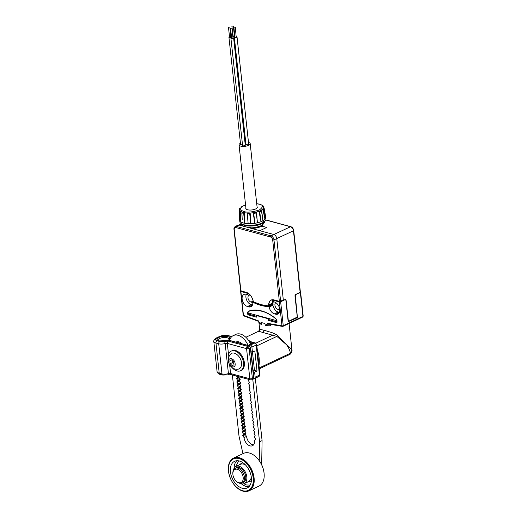 <?xml version="1.0" encoding="UTF-8"?>
<svg xmlns="http://www.w3.org/2000/svg" width="517" height="517" viewBox="0 0 517 517"><rect width="100%" height="100%" fill="white"/><g stroke="black" fill="none" stroke-linecap="round" stroke-linejoin="round"><path stroke-width="0.78" d="M240.528 370.741L241.284 370.385A10.857 6.908 -115.3 0 0 244.354 362.656A10.857 6.908 -115.3 0 0 232.017 350.739L231.261 351.095A10.857 6.908 64.7 0 1 243.597 363.018A10.857 6.908 64.7 0 1 240.528 370.741A10.857 6.908 64.7 0 1 231.933 367.438M230.563 338.112L229.619 338.557C230.925 336.25 222.717 335.475 218.749 337.523C216.636 338.396 216.442 339.443 218.168 340.664C221.218 341.394 223.913 341.369 226.265 340.593L229.412 340.477L248.916 345.783L247.649 346.377A1.809 1.15 64.7 0 1 249.116 348.4A1.809 0.666 -6.2 0 1 248.418 348.632A1.809 0.666 173.8 0 1 246.57 348.652A1.809 1.228 -74.8 0 1 247.107 346.823A1.809 1.228 105.2 0 1 247.649 346.377L228.398 341.136L219.796 341.524L217.03 340.768C214.949 340.024 214.93 339.081 216.972 337.931L220.132 336.444C222.659 335.43 225.205 335.184 227.771 335.707L231.629 336.754M251.895 347.094L252.438 352.109L254.842 350.978L257.02 371.057L254.623 372.188L255.165 377.203L259.463 375.18A1.809 0.666 -6.2 0 0 259.98 374.638L256.703 344.522A1.809 0.666 173.8 0 1 256.186 345.065L251.895 347.094A1.809 1.15 -115.3 0 0 250.428 345.072L249.272 344.755L252.432 343.262L249.834 342.558M237.581 342.571L238.764 341.866M248.729 379.394L248.141 380.26L249.394 382.225L248.503 383.601L249.756 385.566L248.864 386.949L250.118 388.913L249.233 390.296L250.487 392.261L249.595 393.644L250.848 395.608L249.957 396.985L251.21 398.95L250.318 400.332L251.572 402.297L250.687 403.68L251.941 405.645L251.049 407.028L252.302 408.992L251.411 410.369L252.664 412.333L251.773 413.716L253.026 415.681L252.141 417.064L253.395 419.028L252.503 420.411L253.757 422.376L252.865 423.759L254.118 425.717L253.227 427.1L254.48 429.065L253.595 430.448L254.849 432.412L253.957 433.795L255.211 435.76L254.319 437.143L255.572 439.107L254.558 440.452A7.419 4.718 64.7 0 1 252.458 445.732A7.419 4.718 64.7 0 1 244.03 437.582L242.699 435.372L243.488 434.422L246.014 433.227L245.174 434.396L246.557 436.393L244.03 437.582M246.014 433.227L245.963 432.755L243.436 433.95L243.488 434.422M243.436 433.95L242.286 432.238L243.126 431.075L245.653 429.886L244.812 431.049L245.963 432.755M245.653 429.886L245.601 429.407L243.074 430.603L243.126 431.075M243.074 430.603L241.924 428.897L242.764 427.727L245.291 426.538L244.451 427.701L245.601 429.407M245.291 426.538L245.239 426.066L242.712 427.255L242.764 427.727M242.712 427.255L241.562 425.549L242.395 424.379L244.922 423.19L244.082 424.354L245.239 426.066M244.922 423.19L244.871 422.719L242.344 423.908L242.395 424.379M242.344 423.908L241.245 421.988L242.034 421.038L244.56 419.843L243.72 421.012L244.871 422.719M244.56 419.843L244.509 419.371L241.982 420.56L242.034 421.038M241.982 420.56L240.832 418.854L241.672 417.691L244.198 416.502L243.358 417.665L244.509 419.371M244.198 416.502L244.147 416.023L241.62 417.219L241.672 417.691M241.62 417.219L240.47 415.506L241.31 414.343L243.837 413.154L242.996 414.317L244.147 416.023M243.837 413.154L243.785 412.682L241.258 413.871L241.31 414.343M241.258 413.871L240.153 411.946L240.941 410.996L243.468 409.807L242.628 410.97L243.785 412.682M243.468 409.807L243.417 409.335L240.89 410.524L240.941 410.996M240.89 410.524L239.791 408.604L240.579 407.654L243.106 406.459L242.266 407.629L243.417 409.335M243.106 406.459L243.055 405.987L240.528 407.176L240.579 407.654M240.528 407.176L239.429 405.257L240.218 404.307L242.744 403.118L241.904 404.281L243.055 405.987M242.744 403.118L242.693 402.64L240.166 403.835L240.218 404.307M240.166 403.835L239.016 402.123L239.856 400.959L242.383 399.77L241.542 400.933L242.693 402.64M242.383 399.77L242.331 399.298L239.804 400.488L239.856 400.959M239.804 400.488L238.654 398.781L239.487 397.612L242.014 396.423L241.174 397.586L242.331 399.298M242.014 396.423L241.962 395.951L239.442 397.14L239.487 397.612M239.442 397.14L238.337 395.214L239.125 394.271L241.652 393.075L240.812 394.245L241.962 395.951M241.652 393.075L241.601 392.603L239.074 393.792L239.125 394.271M239.074 393.792L237.975 391.873L238.764 390.923L241.29 389.728L240.45 390.897L241.601 392.603M241.29 389.728L241.239 389.256L238.712 390.451L238.764 390.923M238.712 390.451L237.562 388.739L238.402 387.576L240.928 386.386L240.088 387.55L241.239 389.256M240.928 386.386L240.877 385.908L238.35 387.104L238.402 387.576M238.35 387.104L237.2 385.398L238.033 384.228L240.56 383.039L239.72 384.202L240.877 385.908M240.56 383.039L240.508 382.567L237.988 383.756L238.033 384.228M237.988 383.756L236.883 381.83L237.671 380.887L240.198 379.691L239.358 380.861L240.508 382.567M240.198 379.691L240.147 379.219L237.62 380.409L237.671 380.887M237.62 380.409L236.521 378.489L238.99 376.744M238.324 376.563L237.258 377.067L237.309 377.539M237.258 377.067L236.54 376.079M235.991 342.138A7.419 4.718 64.7 0 1 236.314 341.963A7.419 4.718 64.7 0 1 241.717 343.695M252.781 379.381L259.56 441.815L259.243 460.595M229.58 340.399A14.482 9.209 64.7 0 1 233.303 335.578A14.482 9.209 64.7 0 1 248.121 345.44M232.366 374.941L239.022 436.225L242.964 453.648M264.187 474.806A17.559 11.167 -115.3 0 0 264.181 474.638A17.559 11.167 -115.3 0 0 264.064 472.971A17.559 11.167 -115.3 0 0 255.702 456.66A17.559 11.167 -115.3 0 0 255.579 456.556M233.535 458.094L243.513 453.39A18.101 11.516 64.7 0 1 255.45 456.44A18.101 11.516 64.7 0 1 264.071 473.255A18.101 11.516 64.7 0 1 264.193 474.974A18.101 11.516 64.7 0 1 258.959 486.129L248.981 490.833A18.101 11.516 64.7 0 1 228.424 470.968A18.101 11.516 64.7 0 1 233.535 458.094A18.101 11.516 64.7 0 1 254.093 477.96A18.101 11.516 64.7 0 1 248.981 490.833M236.96 487.537A17.921 11.4 -115.3 0 0 237.09 487.647A17.921 11.4 -115.3 0 0 253.963 477.928A17.921 11.4 -115.3 0 0 240.127 458.107A17.921 11.4 -115.3 0 0 228.436 469.3A17.921 11.4 -115.3 0 0 228.436 469.468M228.559 471.291A17.378 11.051 64.7 0 1 228.443 469.636A17.378 11.051 64.7 0 1 239.778 458.779A17.378 11.051 64.7 0 1 253.201 477.999A17.378 11.051 64.7 0 1 236.838 487.428A17.378 11.051 64.7 0 1 228.559 471.291M230.42 471.795A14.754 9.384 64.7 0 1 234.834 461.19A14.754 9.384 64.7 0 1 251.34 477.495A14.754 9.384 64.7 0 1 247.417 487.867A14.754 9.384 64.7 0 1 236.948 485.043A14.754 9.384 64.7 0 1 230.42 471.795M243.843 483.738L246.654 485.017L250.15 485.082M238.718 460.854L235.746 466.573M251.365 480.92L246.667 482.419M238.557 465.229L242.712 462.56M233.425 470.166A9.5 6.042 64.7 0 1 236.004 466.437A9.5 6.042 64.7 0 1 246.796 476.868A9.5 6.042 64.7 0 1 244.114 483.628A9.5 6.042 64.7 0 1 239.597 483.24M232.857 473.895L232.837 473.339A8.143 5.183 64.7 0 1 235.196 468.318L236.456 467.723A8.143 5.183 64.7 0 1 245.711 476.661A8.143 5.183 64.7 0 1 243.41 482.458L242.143 483.052A8.143 5.183 64.7 0 1 236.773 481.676L236.353 481.308A7.238 4.608 64.7 0 1 232.902 474.587A7.238 4.608 64.7 0 1 232.857 473.895A7.238 4.608 64.7 0 1 237.581 469.371A7.238 4.608 64.7 0 1 243.171 477.385A7.238 4.608 64.7 0 1 236.353 481.308M235.196 468.318A8.143 5.183 64.7 0 1 244.444 477.262A8.143 5.183 64.7 0 1 242.143 483.052M261.68 464.731L262.087 440.62L255.308 378.186M259.56 441.815L262.087 440.62M253.582 444.833A7.419 4.718 64.7 0 1 246.557 436.393M242.673 435.592L245.2 434.403L242.647 435.585M239.41 376.861L238.996 377.513L240.147 379.219M237.717 341.666A7.419 4.718 -115.3 0 0 237.219 342.474M252.47 352.096L254.461 370.45M250.596 344.128A14.482 9.209 -115.3 0 0 235.83 334.389L233.303 335.578M257.02 371.057L254.584 370.392L253.194 371.044M252.438 352.109L251.094 351.747M254.623 372.188L253.278 371.82M249.265 341.556L254.726 343.042A1.809 1.228 -74.8 0 1 255.379 342.971L256.703 344.522M259.25 367.923L290.451 353.208C289.979 350.655 288.719 347.87 286.651 344.852L276.866 336.405L258.616 331.261L259.696 329.368L263.825 330.156L273.357 333.09L277.597 335.359L286.651 344.852C289.546 347.094 291.271 348.917 291.846 350.326L291.95 349.951C292.551 350.125 290.819 354.352 290.224 354.093L289.41 354.617M258.92 322.453L259.696 329.368M261.253 322.66L261.253 324.405A14.935 5.5 173.8 0 1 259.23 322.828M257.834 320.986L258.416 320.857L258.513 321.774L261.027 323.959L261.124 322.485L264.84 323.5L265.266 325.109L267.444 324.211L267.347 323.287L281.972 325.82L279.38 301.967L274.249 300.571L274.941 300.241M247.792 314.472L247.559 312.3L248.082 311.622A0.905 0.575 64.7 0 1 248.328 311.253A0.905 0.575 64.7 0 1 248.36 311.24A45.25 28.784 64.7 0 1 275.865 318.724A0.905 0.575 64.7 0 1 276.246 319.293L276.95 320.301L276.963 322.744L268.62 320.469L268.53 319.635A0.905 0.575 -115.3 0 0 267.8 318.621L256.891 315.654A0.905 0.575 -115.3 0 0 256.594 315.667A0.905 0.575 -115.3 0 0 256.342 316.314L256.432 317.147L248.089 314.879L247.792 314.472L248.742 314.116M248.134 312.087L247.559 312.3L248.082 311.622L248.897 311.266A0.905 0.575 -115.3 0 1 248.981 311.021M274.172 300.034L273.357 300.416A0.724 0.459 -115.3 0 0 273.583 301.766L274.398 301.993A6.605 4.201 64.7 0 1 279.438 307.835A6.605 4.201 64.7 0 1 277.881 314.071A6.605 4.201 64.7 0 1 275.729 314.207L274.443 313.858A6.605 4.201 64.7 0 1 269.176 307.046L268.846 306.665A63.352 40.294 64.7 0 1 261.072 305.424A63.352 40.294 64.7 0 1 253.104 302.38L252.839 302.594A6.605 4.201 64.7 0 1 250.926 306.736A6.605 4.201 64.7 0 1 248.774 306.865L247.488 306.516A6.605 4.201 64.7 0 1 242.447 300.674A6.605 4.201 64.7 0 1 244.005 294.438A6.605 4.201 64.7 0 1 246.163 294.302L246.984 294.528A0.724 0.459 -115.3 0 0 246.919 293.217L247.578 292.906M246.699 292.557L246.008 292.88A8.143 5.183 64.7 0 1 246.919 293.217M246.008 292.88L240.877 291.485L243.462 315.331A0.905 0.569 113.2 0 0 243.74 315.868L243.197 315.131A0.905 0.336 -6.2 0 0 243.462 315.331L258.416 320.857M261.247 322.627L260.898 322.75L261.124 322.485M273.357 300.416A8.143 5.183 64.7 0 1 274.249 300.571M268.756 305.476L272.924 304.713M279.4 312.384L278.23 312.068A6.605 4.201 64.7 0 1 272.963 305.256L272.633 304.875A63.352 40.294 -115.3 0 0 272.892 304.888L273.066 304.616A8.143 5.183 64.7 0 1 273.306 301.598M283.439 299.963L283.471 300.293L285.229 299.459L286.088 300.099L288.324 320.676L288.893 321.109L296.784 317.335L297.21 316.43L294.974 295.847L295.621 294.483L300.131 292.325L293.443 230.789L276.769 238.563L283.329 300.093L280.569 301.366L279.354 301.353L280.621 301.237L273.958 239.901C273.583 237.826 272.608 236.482 271.031 235.855A0.905 0.614 105.2 0 0 270.494 236.986C271.683 237.452 272.414 238.466 272.692 240.024L279.354 301.353L273.784 299.834C270.63 299.304 268.918 300.978 268.633 304.843L267.825 305.825L261.053 304.649L254.131 302.096L253.059 300.603C251.889 296.338 249.698 293.604 246.467 292.396L240.896 290.877L234.233 229.548C234.182 228.055 234.737 227.396 235.888 227.564L270.494 236.986M272.692 240.024A0.905 0.336 173.8 0 0 273.958 239.901L276.769 238.563C276.382 236.502 275.406 235.151 273.836 234.518L271.031 235.855L236.424 226.433L235.222 226.517C234.201 227.428 233.781 228.378 233.968 229.348L233.968 229.348A0.905 0.336 -6.2 0 0 234.233 229.548M240.896 290.877L240.883 290.412L240.98 290.993L246.493 292.473M300.009 292.086L300.131 292.325A0.905 0.336 -6.2 0 0 300.383 292.06L293.695 230.517A0.905 0.336 173.8 0 1 293.443 230.789C293.074 228.714 292.099 227.364 290.515 226.743L273.836 234.518L239.177 225.082L237.982 225.16L235.222 226.517M273.157 299.815A8.143 5.183 -115.3 0 0 272.2 303.305L268.885 304.843A1.771 1.124 64.7 0 1 268.368 305.87A1.771 1.124 64.7 0 1 267.987 305.935L267.825 305.825M273.002 300.752A8.143 5.183 -115.3 0 0 272.433 304.759L272.446 304.823A63.352 40.294 64.7 0 1 271.709 304.784L271.664 304.364A1.809 1.15 -115.3 0 0 271.671 304.358A1.809 1.15 -115.3 0 0 272.2 303.305M273.564 299.879A8.143 5.183 -115.3 0 0 273.144 300.48M283.361 300.429L282.909 300.306M250.771 228.236L250.545 227.848C253.627 227.971 257.292 227.202 261.55 225.548L264.911 222.084L264.82 221.25M241.426 223.79L241.898 225.225C243.19 226.323 245.963 227.079 250.222 227.493L250.545 227.848M264.82 221.276L261.99 226.155L266.733 227.448L259.78 230.692M273.06 304.532L272.446 304.823M297.217 316.462L294.968 295.692M288.324 320.676L288.783 321.244M241.219 225.793L241.445 223.939M250.222 227.493L249.769 227.448M261.55 225.548L261.99 226.155C258.972 227.551 255.411 228.346 251.294 228.533M264.323 221.664A11.768 4.33 173.8 0 1 264.155 221.896L263.496 222.659L262.959 222.11M250.415 295.239L250.241 295.194A3.709 2.359 -115.3 0 0 249.032 295.265A3.709 2.359 -115.3 0 0 248.16 298.774A3.709 2.359 -115.3 0 0 250.991 302.051L252.27 302.4A3.709 2.359 -115.3 0 0 252.852 302.477M252.445 305.049L251.281 304.726A6.605 4.201 64.7 0 1 246.848 300.487A6.605 4.201 64.7 0 1 246.279 294.335M240.928 290.981L240.864 291.013A0.905 0.336 -6.2 0 0 240.605 291.284A0.905 0.336 -6.2 0 0 240.877 291.485M279.38 301.967A0.905 0.336 -6.2 0 0 280.653 301.844L284.97 299.686M295.608 294.593L300.358 292.551A0.905 0.336 173.8 0 0 300.616 292.279A0.905 0.336 173.8 0 0 300.383 292.086L295.175 294.923M275.858 302.671A3.709 2.359 -115.3 0 0 275.141 306.219A3.709 2.359 -115.3 0 0 277.939 309.392L279.225 309.741A3.709 2.359 -115.3 0 0 279.787 309.812M259.185 224.055L258.145 224.384L258.448 225.037L256.82 225.354A11.768 4.33 173.8 0 1 244.812 225.464A11.768 4.33 173.8 0 1 242.001 224.094M264.006 222.103L263.567 221.638M269.796 319.92L268.62 320.469M247.889 311.958L248.212 311.835M282.773 326.369L283.245 325.691A0.905 0.336 -6.2 0 1 281.972 325.82A0.905 0.653 -83.8 0 0 282.502 326.421L282.773 326.369A0.905 0.653 -83.8 0 1 282.502 326.421L268.485 324.036L267.347 323.287M265.266 325.109L265.783 325.516A15.025 5.532 -6.2 0 0 270.533 325.788L270.514 324.482M270.533 325.788L270.914 325.303M269.499 324.262A16.292 5.997 173.8 0 1 267.444 324.211M261.027 323.959L261.395 323.965M258.513 321.774A16.292 5.997 173.8 0 1 257.86 321.135L259.288 322.905A15.025 5.532 -6.2 0 0 261.124 324.243L261.124 324.243M295.873 294.664A0.905 0.614 105.2 0 0 295.336 295.802L297.443 317.671L288.189 321.684L285.862 300.267A0.905 0.614 105.2 0 0 285.138 299.731M257.259 225.283L257.13 224.669L256.658 224.779A11.426 4.207 173.8 0 1 246.874 225.263M258.326 224.3L257.13 224.669A0.905 0.575 -115.3 0 1 257.046 224.604M277.112 321.774A2.171 1.473 -74.8 0 1 276.621 320.65L276.595 320.456A1.809 1.15 -115.3 0 0 275.69 318.737A45.25 28.784 -115.3 0 0 263.696 311.777L259.844 310.73A45.25 28.784 -115.3 0 0 248.683 311.383A1.809 1.15 -115.3 0 0 248.612 311.408A1.809 1.15 -115.3 0 0 248.102 312.701L248.121 312.895A2.171 1.473 105.2 0 0 249.071 314.271L256.335 316.249M256.594 316.152L256.787 315.254L267.955 318.291L269.04 319.545A2.171 1.473 105.2 0 0 269.544 319.849L277.125 321.91M256.574 315.273L248.121 312.895M249.31 311.085A1.809 1.15 64.7 0 1 249.375 311.053A1.809 1.15 64.7 0 1 249.44 311.027A45.25 28.784 -115.3 0 1 250.441 310.704L250.558 310.4M251.256 310.42L251.372 310.452A45.25 28.784 64.7 0 1 252.554 310.213M270.837 324.553L270.63 325.917A14.935 5.5 173.8 0 1 265.796 325.639L265.454 325.264M251.372 310.452A45.25 28.784 -115.3 0 0 250.441 310.704M259.683 329.419C260.019 329.562 259.676 330.169 258.655 331.235L245.859 337.271L258.713 331.216M259.347 368.802L289.3 354.675A4.524 2.876 64.7 0 0 290.451 353.208L291.846 350.326L290.224 354.093L289.3 354.675A4.524 2.876 64.7 0 1 289.145 354.74M256.852 345.847L276.866 336.405L277.597 335.359M255.831 343.159L272.84 335.139L273.357 333.09M239.785 210.742L239.882 210.529A11.969 4.407 -6.2 0 0 240.521 211.324L240.618 211.789A51.661 44.94 128.1 0 0 240.444 214.536L240.547 221.625A13.125 4.834 -6.2 0 1 239.836 220.733L239.158 210.949L239.836 220.733A13.125 4.834 173.8 0 1 239.662 220.139L239.843 221.806A13.125 4.834 -6.2 0 0 248.186 225.36A13.125 4.834 -6.2 0 0 262.197 222.924A13.125 4.834 -6.2 0 0 265.938 218.975L265.757 217.302A13.125 4.834 173.8 0 1 265.615 218.239L265.383 216.242M261.479 210.852L261.544 211.014A12.738 4.692 173.8 0 1 259.741 211.86L261.027 221.683L259.624 214.587A51.661 28.008 -111 0 0 259.023 211.841L259.224 211.375L259.741 211.86L259.23 211.918L259.476 211.472L261.479 210.846L262.901 220.798L262.022 214.025M255.928 212.403L256.458 212.778L257.46 222.795L256.251 212.952A12.738 4.692 173.8 0 1 253.776 213.437L253.362 213.392A0.362 0.336 -21.3 0 1 253.679 213.004L254.881 223.305L253.673 216.08A51.661 4.743 -98.3 0 0 253.317 213.275L253.621 212.855A11.969 4.407 -6.2 0 0 255.928 212.403L256.329 212.681M247.158 213.566L247.488 213.224A11.969 4.407 -6.2 0 0 249.801 213.23L250.189 213.579A51.661 7.787 87.3 0 0 250.409 216.397L250.745 223.706L249.73 213.831A12.738 4.692 173.8 0 1 247.242 213.825L248.154 223.699L247.242 213.825M242.208 212.642L242.454 212.371A11.969 4.407 -6.2 0 0 244.16 212.83L244.438 213.25A51.661 30.445 100.6 0 0 244.418 216.054L244.554 223.273L243.727 213.411A12.738 4.692 173.8 0 1 242.764 213.185A12.738 4.692 173.8 0 1 241.891 212.914L242.092 216.461M239.765 220.08L239.701 219.415M261.544 211.014L260.904 210.581A11.969 4.407 173.8 0 1 260.109 210.994A11.969 4.407 173.8 0 1 259.224 211.375M263.386 208.254L263.812 208.209A0.362 0.33 21.6 0 1 264.181 208.532L263.87 208.429L264.181 208.532A12.738 4.692 173.8 0 1 263.534 209.514L263.069 209.663L263.166 209.191L263.534 209.514L264.943 219.266L263.515 212.3A51.661 43.764 -135.4 0 0 262.765 209.643L262.785 209.172A11.969 4.407 -6.2 0 0 263.386 208.254L263.547 208.448M250.189 213.579L249.73 213.831L249.75 213.385A0.362 0.33 17.9 0 1 250.144 213.702L250.409 216.397M244.438 213.25L243.727 213.411L243.914 212.978L244.237 213.366L244.418 216.054M240.521 211.324L240.14 211.421L240.321 211.867L239.843 211.808L240.547 221.625A13.125 4.834 173.8 0 0 242.647 222.756A13.125 4.834 -6.2 0 0 244.554 223.273A13.125 4.834 173.8 0 0 248.154 223.699A13.125 4.834 -6.2 0 0 250.745 223.706A13.125 4.834 173.8 0 0 254.881 223.305A13.125 4.834 -6.2 0 0 257.46 222.795A13.125 4.834 173.8 0 0 261.027 221.683A13.125 4.834 -6.2 0 0 262.016 221.25A13.125 4.834 -6.2 0 0 262.901 220.798A13.125 4.834 173.8 0 0 264.943 219.266A13.125 4.834 -6.2 0 0 265.615 218.239L264.181 208.532M239.882 210.529L239.474 210.587A0.362 0.336 154.5 0 0 239.158 210.949L239.449 209.127A0.362 0.33 -158.4 0 0 239.125 209.45M239.125 209.495L239.171 210.8L239.145 209.327L239.843 208.261M263.528 207.285L263.76 206.774A0.362 0.336 -25.5 0 1 264.148 207.033L263.844 207.239L264.148 207.033M262.785 209.172L263.832 208.235L263.373 206.839A11.923 4.388 173.8 0 1 260.057 210.807A11.923 4.388 173.8 0 1 243.274 212.429A11.923 4.388 173.8 0 1 239.746 209.404L239.623 210.542M253.621 212.855L256.089 212.532L256.251 212.952M239.474 210.587L240.14 211.421L239.843 211.808A12.738 4.692 173.8 0 1 239.158 210.949M257.052 206.71A5.79 2.133 173.8 0 1 257.285 207.22A5.79 2.133 173.8 0 1 255.637 208.965A5.79 2.133 173.8 0 1 249.452 210.038A5.79 2.133 173.8 0 1 245.769 208.467A5.79 2.133 173.8 0 1 245.892 207.924M256.716 203.672L259.56 204.17C261.512 204.719 262.785 205.604 263.373 206.839L263.76 206.774L263.366 206.005L262.862 205.973M248.483 142.408A5.609 2.068 173.8 0 1 250.202 143.661A5.609 2.068 173.8 0 1 248.599 145.355A5.609 2.068 173.8 0 1 242.609 146.395A5.609 2.068 173.8 0 1 239.041 144.876A5.609 2.068 173.8 0 1 240.45 143.28M234.343 37.353L245.976 144.424A1.357 0.498 -6.2 0 0 246.835 144.792A1.357 0.498 -6.2 0 0 248.289 144.54A1.357 0.498 -6.2 0 0 248.671 144.133L237.044 37.056A1.357 0.498 173.8 0 1 236.657 37.47A1.357 0.498 173.8 0 1 235.203 37.722A1.357 0.498 173.8 0 1 234.343 37.353A1.357 0.498 173.8 0 1 234.731 36.94A1.357 0.498 173.8 0 1 234.925 36.862M230.937 38.413L242.57 145.484A1.357 0.498 -6.2 0 0 242.971 145.788A1.357 0.498 -6.2 0 0 244.47 145.749A1.357 0.498 -6.2 0 0 245.271 145.193L233.639 38.122A1.357 0.498 173.8 0 1 232.837 38.678A1.357 0.498 173.8 0 1 231.345 38.717A1.357 0.498 173.8 0 1 230.937 38.413A1.357 0.498 173.8 0 1 231.526 37.928M231.461 37.327A1.357 0.498 173.8 0 1 231.248 37.45A1.357 0.498 173.8 0 1 229.8 37.702A1.357 0.498 173.8 0 1 228.941 37.334L240.573 144.411A1.357 0.498 -6.2 0 0 242.479 144.663M245.11 143.713A1.357 0.498 -6.2 0 0 245.885 143.603M236.366 36.707A1.357 0.498 173.8 0 1 237.044 37.056M232.96 37.767A1.357 0.498 173.8 0 1 233.238 37.819A1.357 0.498 173.8 0 1 233.639 38.122M228.941 37.334A1.357 0.498 173.8 0 1 229.328 36.927A1.357 0.498 173.8 0 1 229.522 36.849M230.963 36.694A1.357 0.498 173.8 0 1 231.403 36.804M234.363 35.628A1.357 0.498 173.8 0 1 234.64 35.679A1.357 0.498 173.8 0 1 234.802 35.738M234.86 36.268A1.357 0.498 173.8 0 1 232.837 36.597M233.884 27.246L234.97 37.282L236.204 37.347L235.319 27.091L233.884 27.246L235.319 27.091M230.479 28.306L231.784 38.504L233.012 38.187L231.92 28.151L230.479 28.306L231.92 28.151M228.475 27.233L229.567 37.269L230.802 37.327L229.916 27.071L228.475 27.233L229.916 27.071M231.881 26.167L233.186 36.364L234.408 36.048L233.322 26.012L231.881 26.167L233.322 26.012M229.755 339.843L229.619 338.557L228.882 339.171L229.005 340.302M225.994 340.671A0.905 0.362 73.9 0 1 226.103 340.561L219.473 340.923L217.909 340.192A5.519 2.036 173.8 0 1 219.479 338.538A5.519 2.036 173.8 0 1 225.373 337.511A5.519 2.036 173.8 0 1 228.882 339.003L228.882 339.171M249.272 344.755L249.388 345.795M255.165 377.203A1.809 1.15 -115.3 0 1 254.655 378.496A1.809 1.15 -115.3 0 1 254.067 378.528L253.815 378.463M253.136 379.207L253.905 377.649A0.905 0.336 173.8 0 1 253.653 377.921L250.377 347.805A0.905 0.336 -6.2 0 0 250.635 347.534L249.239 345.75A0.905 0.614 105.2 0 0 248.916 345.783A1.809 1.15 -115.3 0 1 250.377 347.805L249.116 348.4L252.386 378.515A1.809 1.15 64.7 0 1 252.141 379.594A1.809 1.15 64.7 0 1 251.876 379.801L253.136 379.207A1.809 1.15 -115.3 0 0 253.653 377.921L252.386 378.515A1.809 0.666 173.8 0 1 251.689 378.748A1.809 0.666 173.8 0 1 249.84 378.761L246.57 348.652L227.318 343.404A1.809 1.228 -74.8 0 1 228.398 341.136M217.075 371.549A7.238 2.663 -6.2 0 0 219.221 373.151L215.951 343.036A7.238 2.663 -6.2 0 1 213.805 341.433L217.075 371.549C216.713 371.833 218.775 374.534 220.009 374.302L222.775 375.058L231.377 374.67L250.629 379.911A1.809 1.228 -74.8 0 1 249.84 378.761L230.588 373.52L229.651 364.918M228.34 359.832A10.857 6.908 64.7 0 1 228.191 358.824A10.857 6.908 64.7 0 1 231.261 351.095M241.484 362.818C241.019 356.103 233.464 350.28 230.498 354.326C225.341 359.754 230.046 369.791 237.549 369.274C240.405 368.957 241.717 366.805 241.484 362.818M228.708 361.919C227.926 356.478 234.731 358.32 235.125 363.671C235.907 369.112 229.102 367.27 228.708 361.919M229.832 360.821L231.603 359.897L233.684 361.868L234.001 364.769L232.23 365.693L230.149 363.722L229.832 360.821L231.668 359.955M230.149 363.722L232.359 362.675L232.107 360.381M232.359 362.675L233.936 364.168M280.653 301.844L283.245 325.691L302.949 316.398L300.358 292.551M228.527 354.533L227.318 343.404A1.809 0.666 173.8 0 0 225.166 343.501A1.809 0.769 -106.9 0 0 224.1 341.33M259.98 374.638L259.211 376.26A1.809 1.15 -115.3 0 0 259.463 375.18L256.186 345.065A1.809 1.15 -115.3 0 0 254.726 343.042L250.428 345.072M249.239 345.75L229.742 340.438A0.905 0.614 105.2 0 0 229.412 340.477M241.549 483.931A14.566 9.267 -115.3 0 0 246.034 486.368A14.566 9.267 -115.3 0 0 249.065 486.594M236.87 460.725A14.566 9.267 -115.3 0 0 234.136 468.221M245.633 465.074A9.5 6.042 -115.3 0 0 243.591 464.13A9.5 6.042 -115.3 0 0 240.489 464.324L236.004 466.437M244.114 483.628L248.599 481.508A9.5 6.042 -115.3 0 0 251.288 477.055M242.77 435.85L245.297 434.655M242.699 435.372L245.226 434.177M242.389 432.496L244.916 431.307M242.337 432.025L244.864 430.829M242.021 429.149L244.547 427.96M241.969 428.677L244.496 427.488M241.659 425.808L244.186 424.612M241.607 425.329L244.134 424.14M241.297 422.46L243.824 421.265M241.245 421.988L243.772 420.793M240.935 419.113L243.462 417.923M240.883 418.641L243.41 417.445M240.567 415.765L243.093 414.576M240.515 415.293L243.042 414.104M240.205 412.424L242.732 411.228M240.153 411.946L242.68 410.757M239.843 409.076L242.37 407.881M239.791 408.604L242.318 407.409M239.481 405.729L242.008 404.54M239.429 405.257L241.956 404.061M239.112 402.381L241.639 401.192M239.061 401.909L241.588 400.72M238.751 399.034L241.277 397.844M238.699 398.562L241.226 397.373M238.389 395.692L240.916 394.497M238.337 395.214L240.864 394.025M238.027 392.345L240.554 391.156M240.502 390.678L237.975 391.873M240.185 387.808L237.658 388.997M240.134 387.336L237.607 388.526M239.823 384.461L237.297 385.65M239.772 383.989L237.245 385.178M239.461 381.113L236.935 382.309M239.41 380.641L236.883 381.83M239.1 377.772L236.573 378.961M239.048 377.294L236.521 378.489M257.556 352.336L258.733 363.192M248.567 340.464A23.53 14.967 64.7 0 1 251.398 341.886M263.825 330.156A1.809 1.228 -74.8 0 1 262.746 332.425M272.633 304.875L268.846 306.665M254.131 302.096L254.254 302.199A63.307 40.268 -115.3 0 0 261.079 304.726M273.784 299.834L279.38 301.424M283.387 300.093L279.432 301.463L273.861 299.95L271.296 300.086A8.188 5.209 64.7 0 1 273.816 299.912M239.177 225.082L236.424 226.433A0.905 0.614 105.2 0 0 235.888 227.564M249.368 294.076A8.188 5.209 64.7 0 0 246.609 292.506L246.467 292.396M254.138 302.135A1.771 1.124 64.7 0 1 253.802 301.883M261.195 304.752A63.307 40.268 -115.3 0 0 267.987 305.935M271.296 300.086A8.188 5.209 64.7 0 0 268.885 304.843L268.633 304.843M283.329 300.093L280.615 301.321M241.032 290.619L241.045 290.987M271.709 304.784L271.664 304.364M293.695 230.517C293.249 228.411 292.299 227.144 290.838 226.711L290.838 226.711A0.905 0.614 105.2 0 0 290.515 226.743L265.764 220.003M273.054 304.468L272.433 304.759M285.229 299.459L283.465 300.377M300.015 292.46L295.608 294.567M295.621 294.483L295.026 295.795L297.262 316.372L296.732 317.464L288.887 321.193M296.784 317.335L297.443 317.671M288.893 321.109L296.732 317.464M286.088 300.099L285.468 299.692M283.419 300.422L285.21 299.556M241.601 223.867L239.526 225.173M253.104 302.38L253.879 302.012M263.496 222.659A11.768 4.33 173.8 0 1 261.376 223.958A11.768 4.33 173.8 0 1 258.448 225.037M269.176 307.046L272.963 305.256M264.155 221.896L263.78 221.418M249.44 314.375L248.089 314.879M256.891 315.654L257.388 315.415M268.187 318.44L267.8 318.621M268.53 319.635L268.95 319.435M251.281 304.726L247.488 306.516M248.774 306.865L252.399 305.153M278.23 312.068L274.443 313.858M275.729 314.207L279.354 312.494M252.27 302.4L253.614 301.766M253.149 301.036L250.991 302.051M279.626 308.597L277.939 309.392M279.225 309.741L279.762 309.489M244.812 225.464A0.543 0.368 -74.8 0 1 244.922 224.985M256.82 225.354L256.619 224.695M276.621 320.65L267.955 318.291M302.477 317.076A0.905 0.575 -115.3 0 0 302.697 317.044A0.905 0.575 -115.3 0 0 302.949 316.398A0.905 0.336 -6.2 0 0 303.208 316.126L300.616 292.279M297.12 317.07L297.663 317.212M276.595 320.456L276.95 320.288M248.683 311.383L249.44 311.027M257.259 349.621A27.149 17.268 64.7 0 1 259.114 357.842A27.149 17.268 64.7 0 1 258.985 365.525M259.023 211.841L259.624 214.587M253.317 213.275L253.673 216.08M249.801 213.23L247.488 213.224M244.16 212.83L242.454 212.371M240.444 214.536L240.618 211.789M239.804 209.114L240.211 208.177M256.729 203.756L259.237 204.209C263.373 205.01 263.418 206.936 259.36 209.973C252.264 212.19 247.087 212.694 243.824 211.479C239.591 209.96 239.545 208.041 243.701 205.714L245.575 204.971M264.038 208.273L263.844 207.239M262.765 209.643L263.515 212.3M217.03 340.768A1.809 1.228 -74.8 0 0 215.951 343.036L218.717 343.792A1.809 1.228 -74.8 0 1 219.796 341.524M213.805 341.433C213.023 341.511 215.453 337.64 216.384 337.969A1.809 1.15 64.7 0 1 216.972 337.931M216.384 337.969L219.538 336.477A1.809 1.15 64.7 0 1 220.132 336.444M227.771 335.707A1.809 1.228 -74.8 0 1 228.43 335.63C225.425 334.984 222.459 335.268 219.538 336.477M229.742 340.438L226.103 340.561A0.905 0.362 73.9 0 1 226.265 340.593M220.009 374.302A1.809 1.228 -74.8 0 1 219.221 373.151L221.987 373.907L218.717 343.792A5.429 1.997 -6.2 0 0 225.166 343.501L228.436 373.617A5.429 1.997 173.8 0 1 221.987 373.907A1.809 1.228 -74.8 0 0 222.775 375.058M228.075 374.851A1.809 0.769 -106.9 0 0 228.436 373.617A1.809 0.666 -6.2 0 1 230.588 373.52A1.809 1.228 -74.8 0 0 231.377 374.67M248.418 348.632L247.107 346.823M252.141 379.594L251.689 378.748M264.181 474.638L264.193 474.974M228.443 469.636L228.436 469.3M233.968 229.348L240.631 290.683L246.544 292.512C249.705 293.662 251.857 296.357 253.007 300.584L254.183 302.199L261.13 304.765L267.942 305.948L271.671 304.358M241.374 223.758L238.822 225.018M290.838 226.711L265.809 219.893M288.46 321.277L288.131 321.193M252.942 302.367L253.808 301.96M248.877 293.734L247.216 294.516M274.113 300.015L273.202 300.448M257.227 315.37L256.594 315.667M247.817 312.003L248.587 311.693M258.119 321.219L243.74 315.868M243.197 315.131L240.605 291.284M289.074 323.468L291.95 349.951M303.208 316.126L302.697 317.044L282.986 326.337M248.612 311.408L249.375 311.053M239.662 220.139L239.397 215.86M265.757 217.302L264.626 211.007M256.199 212.461L257.014 216.862M247.372 218.064L247.255 213.314M242.253 219.492L241.807 212.842L242.357 212.371M239.461 210.561L239.856 210.503M245.562 204.887L241.581 206.794L239.746 209.404M263.418 208.228L264.187 208.5L265.512 217.256M261.014 210.561L261.621 210.917L262.565 217.211M263.366 206.005L264.155 207.046M257.162 207.763L250.202 143.661M246.008 208.978L239.041 144.876M228.43 335.63L231.836 336.561M249.084 341.252L255.379 342.971M254.655 378.496L258.952 376.466M253.905 377.649L250.635 347.534M250.629 379.911L251.876 379.801"/></g></svg>
